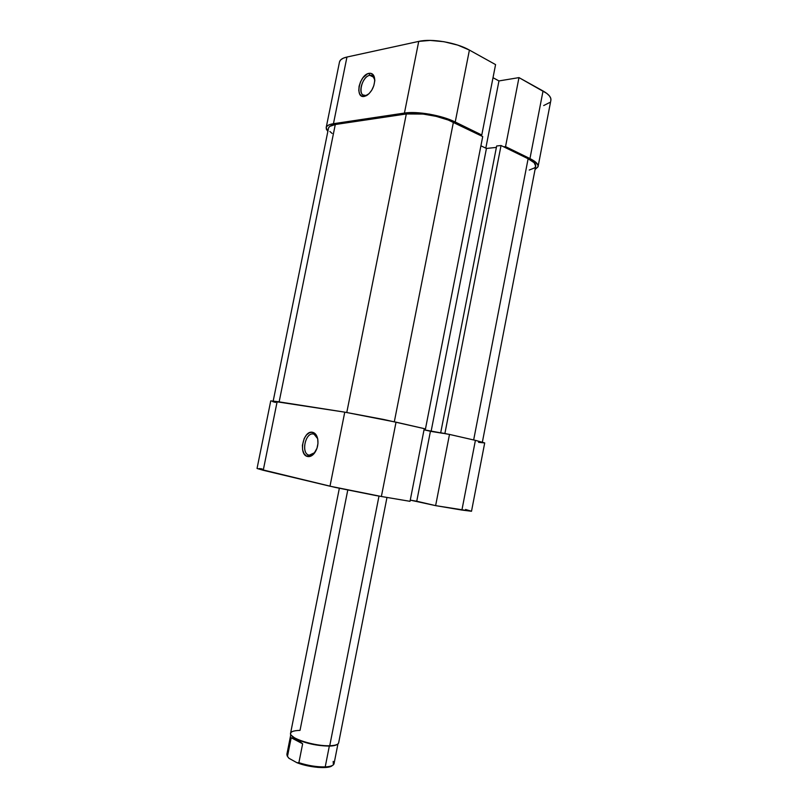 <?xml version="1.0" encoding="UTF-8"?>
<svg xmlns="http://www.w3.org/2000/svg" width="808" height="808" viewBox="0 0 808 808"><rect width="100%" height="100%" fill="white"/><g stroke="black" fill="none" stroke-linecap="round" stroke-linejoin="round"><path stroke-width="1.21" d="M313.433 434.048C305.202 432.007 300.788 453.955 309.191 455.217L307.686 456.51C298.101 455.045 303.151 429.987 312.544 432.29L317.665 438.663C316.807 436.017 315.403 434.482 313.433 434.048L312.544 432.29L309.514 432.684L306.596 434.845L304.222 438.441L302.404 445.299L302.626 449.864L303.99 453.601L306.283 455.975L310.726 456.187L313.686 454.056L316.999 448.228L317.958 443.471L317.706 438.855L315.231 433.745L312.544 432.29C315.231 432.926 316.968 435.219 317.766 439.178C318.483 444.875 317.16 449.804 313.797 453.934C311.817 456.035 309.777 456.894 307.686 456.51L309.191 455.217L308.595 455.045C300.818 452.692 305.586 432.058 313.433 434.048M478.558 442.329L484.689 442.946L475.407 440.36L461.913 510.06L435.623 505.636L449.49 434.421L475.407 440.36L449.49 434.421L424.018 429.866L449.49 434.421L435.623 505.636L471.508 511.262L484.709 442.925L475.407 440.36L461.913 510.06L471.508 511.262M257.045 468.468L270.751 400.899L277.164 401.566L263.246 470.286L257.045 468.468L335.017 487.365L375.558 495.486L381.376 496.496L396.031 422.17L424.261 428.634L383.78 419.493L344.764 412.151L329.987 486.204L263.246 470.286L277.164 401.566L344.764 412.151L270.771 400.869M262.135 468.933L259.257 468.549M381.376 496.496L410.02 501.324L381.376 496.496L396.031 422.17L344.764 412.151L329.987 486.204L381.376 496.496M410.252 500.132L435.623 505.636L416.746 501.233L430.422 431.331L416.746 501.233L410.252 500.132M471.508 511.232L465.57 509.474M272.811 401.677L275.609 402.424M424.261 428.634L410.02 501.324L424.261 428.634M309.191 455.217L314.878 452.561C313.07 454.682 311.171 455.571 309.191 455.217L309.343 455.247M328.593 127.866L329.704 126.412L335.29 124.513L279.144 401.869L335.29 124.513L406.313 113.968L423.109 114.059L436.209 116.362L448.329 120.069L482.719 136.572L425.442 429.028L424.22 428.836L425.442 429.028L424.24 428.755L425.442 429.028L482.719 136.572L453.399 122.25L394.314 421.776L453.399 122.25C441.087 116.049 418.079 112.009 406.313 113.968L346.784 412.474L406.313 113.968L335.29 124.513C331.179 125.159 328.927 126.371 328.513 128.139L273.205 400.99M528.119 158.742L473.66 439.956L528.119 158.742L501.041 145.521L444.895 433.482L447.733 434.128L424.038 429.805L431.098 431.411L486.436 148.45L480.911 145.804L486.436 148.45L431.098 431.411L443.168 433.371L440.693 432.805L496.668 145.985L440.693 432.805L444.895 433.482L501.041 145.521L496.668 145.985L501.041 145.521L528.119 158.742C533.502 161.438 536.027 163.923 535.694 166.196L534.179 162.741L528.119 158.742M529.23 170.044L534.603 167.902L535.654 166.387M496.395 147.399L486.436 148.45L496.395 147.399M329.856 131.462L332.149 133.472M374.73 79.78C374.134 76.437 372.498 74.952 369.822 75.316C361.358 76.518 357.136 97.435 365.761 95.495L368.125 94.516L365.761 95.495L363.024 94.97C357.661 91.971 363.115 76.164 369.822 75.316L369.004 73.336C372.427 72.922 374.336 75.003 374.73 79.598C374.427 86.587 371.731 91.91 366.63 95.556L364.358 96.404L369.014 93.718L371.791 90.132L373.791 85.739L374.7 81.204L374.387 77.235L372.892 74.447L370.458 73.255L367.468 73.841L362.944 77.75L360.55 81.78L359.095 86.264L358.782 90.547L359.671 93.97L361.62 96.041L364.358 96.404C354.51 98.616 359.338 74.72 369.004 73.336L369.822 75.316L372.7 75.851L374.74 79.78M374.821 80.8L374.761 79.942M374.003 77.376L369.822 75.316L374.003 77.376M326.19 127.573L339.491 62.004C340.006 59.711 342.491 58.045 346.955 57.035L333.451 123.705C329.038 124.402 326.614 125.695 326.18 127.593L327.856 131.421L326.331 129.159L326.26 127.321L327.442 125.755L329.866 124.533L333.451 123.705L404.434 113.07L415.817 112.625L429.604 114.18L443.501 117.493L455.227 122.008L481.78 135.007L495.577 64.61L469.408 50.076L455.227 122.008L481.78 135.007L479.952 135.219L481.78 135.007L495.577 64.61L469.408 50.076L457.813 45.127L443.976 41.713L430.189 40.41L418.726 41.4L404.434 113.07L333.451 123.705L346.955 57.035L418.726 41.4L346.955 57.035L343.319 58.176L340.835 59.742L339.572 61.671M543.693 105.555L549.612 102.555M550.884 100.303L550.763 98.303L549.42 95.9L546.814 93.415L518.978 77.608L498.96 80.931L493.011 77.699L498.96 80.931L485.82 148.157L498.96 80.931L518.978 77.608L505.535 146.622L533.795 160.731L537.896 164.943L538.027 166.812L535.048 169.549L538.077 166.589C538.441 164.145 535.734 161.469 529.957 158.57L543.037 90.971L518.978 77.608L505.535 146.622L529.957 158.57L543.037 90.971C548.733 94.223 551.349 97.324 550.884 100.283L538.077 166.589M503.707 146.814L505.535 146.622L503.707 146.814M418.726 41.4L404.434 113.07C417.09 110.948 441.966 115.302 455.227 122.008L469.408 50.076C456.358 42.561 431.543 38.33 418.726 41.4M339.34 488.315L290.567 733.3C288.537 738.037 314.666 746.43 329.735 745.744L378.992 496.092L329.735 745.744C316.029 746.35 292.041 739.32 290.708 734.401C289.961 731.896 293.062 730.563 300.021 730.381L347.763 490.103M288.012 757.136L288.981 758.298L287.486 756.369L291.193 737.724L295.718 738.795L291.234 735.24L295.718 738.795C305.767 743.451 316.978 745.885 329.331 746.077L325.22 766.903C330.624 766.63 333.563 765.56 334.047 763.712L337.936 743.936M337.3 744.36C335.946 745.39 333.29 745.966 329.331 746.077C316.978 745.885 305.767 743.451 295.718 738.795L302.647 743.794L298.889 762.691L296.96 762.722L307.121 765.731L318.029 767.408L327.089 767.347L332.219 765.6C329.058 769.196 309.171 767.63 296.96 762.722L288.981 758.298L296.96 762.722L298.889 762.691C308.121 765.661 316.898 767.065 325.22 766.903L329.331 746.077C333.29 745.966 335.946 745.39 337.3 744.36M290.809 734.603L286.87 754.369L287.486 756.369L291.193 737.724L302.647 743.794L291.193 737.724L295.718 738.795L298.94 740.835L302.647 743.794L298.889 762.691C308.121 765.661 316.898 767.065 325.22 766.903C329.351 766.711 332.068 766.024 333.381 764.833L333.189 761.409M338.108 743.784C336.845 744.956 334.058 745.612 329.735 745.744C335.219 745.552 338.188 744.582 338.653 742.825L386.981 497.445M287.921 756.975L287.052 755.652M309.959 455.308L308.595 455.045M314.534 452.965L313.797 453.934M482.386 442.067L535.694 166.196M367.751 94.748L366.63 95.556M363.943 95.405L363.024 94.97"/></g></svg>
